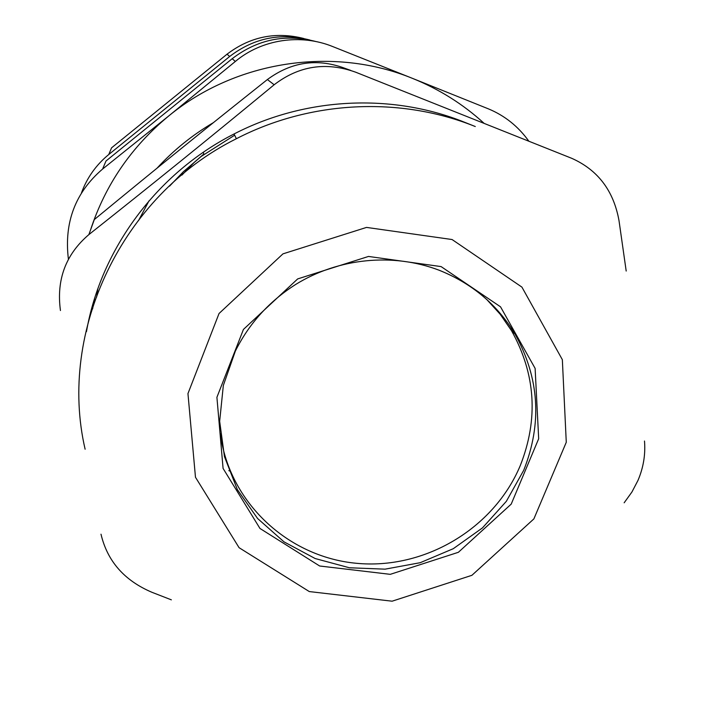 <?xml version="1.0" encoding="UTF-8"?>
<svg xmlns="http://www.w3.org/2000/svg" width="706" height="706" viewBox="0 0 706 706"><rect width="100%" height="100%" fill="white"/><g stroke="black" fill="none" stroke-linecap="round" stroke-linejoin="round"><path stroke-width="1.06" d="M220.369 433.687C229.097 502.098 287.554 556.707 355.877 563.238C424.209 570.069 493.803 528.82 520.251 465.642C538.616 419.135 535.704 374.136 511.506 330.664L500.175 314.232L486.681 299.415M203.769 154.076L194.176 162.424L181.892 175.114M169.537 186.155L183.392 171.69L201.175 156.458L234.657 135.199M94.313 219.566C156.644 168.213 204.308 129.648 267.389 79.54L274.149 84.764C207.855 139.453 154.552 182.554 88.868 234.604L94.313 219.566M350.847 70.45L343.628 67.838C316.535 58.148 291.119 62.049 267.389 79.54M94.622 298.364L92.592 308.937M101.002 534.195C107.356 561.199 124.362 580.57 152.002 592.316L171.355 599.844M60.442 310.525C56.268 279.664 65.746 254.354 88.868 234.604M274.149 84.764C298.929 65.755 326.128 61.581 355.745 72.224L571.639 158.276C597.867 169.925 613.664 190.752 619.03 220.757L626.196 271.051M644.49 441.029L644.587 442.265C645.46 455.308 643.254 468.043 637.959 480.451L631.941 491.985L624.157 502.796M213.362 122.659C192.297 135.058 173.526 150.219 157.067 168.152M97.905 288.56L96.616 297.076M474.979 126.409L464.548 122.253C392.148 93.024 305.389 97.066 234.057 133.972C156.9 173.111 100.755 249.147 86.467 331.652M303.818 38.512C275.764 31.426 250.171 36.65 227.05 54.185L229.671 56.489C253.816 37.992 280.556 32.502 309.872 40.013M229.671 56.489L108.742 154.535L111.574 147.828L227.05 54.185M81.464 192.888C87.041 177.674 96.14 164.886 108.742 154.535M68.42 259.314C63.919 222.522 75.313 192.429 102.599 169.043L105.997 161.003L232.195 58.704L235.336 61.466C261.75 39.289 300.5 33.438 332.791 46.587L412.383 78.331C333.435 45.978 235.998 60.601 168.813 115.89L102.599 169.043M316.438 41.663C285.683 33.606 257.602 39.28 232.195 58.704M528.838 141.191C518.292 126.48 504.861 115.713 488.543 108.918L412.383 78.331C439.167 89.141 463.083 104.153 484.113 123.356M235.336 61.466L168.813 115.89C131.342 146.786 105.203 184.963 90.386 230.412M203.778 154.111L194.176 162.459L182.033 174.991M149.01 200.839L138.464 220.687M523.737 470.249L506.352 501.313L482.463 527.903L453.27 548.703L420.246 562.691L385.044 569.16L349.408 567.765L315.141 558.525L283.98 541.837L257.575 518.478L237.348 489.593L224.455 456.632L219.663 421.288L223.334 385.45L235.363 351.076C249.13 323.489 269.251 301.268 295.726 284.43C338.474 257.999 393.004 252.669 438.797 270.107C471.723 283.168 497.112 304.454 514.956 333.964C539.375 377.86 542.305 423.282 523.737 470.249M441.1 266.594L368.506 256.446L297.685 278.914L243.438 329.428L216.91 397.31L223.078 468.413L259.967 528.459L319.659 566L390.277 574.34L458.379 552.295L511.206 504.119L538.678 438.726L535.122 368.4L500.528 306.819L441.1 266.594M438.726 270.063C471.652 283.115 497.059 304.41 514.956 333.964L511.506 330.664M452.078 239.537L366.52 227.411L282.956 253.86L219.036 313.508L187.955 393.586L195.474 477.256L239.087 547.697L309.29 591.566L392.112 601.194L471.908 575.311L533.877 518.901L566.274 442.274L562.347 359.672L521.919 287.113L452.078 239.537M475.279 126.533L475.023 126.427C400.099 96.263 310.261 100.499 236.369 138.729C121.6 195.756 57.724 331.423 85.117 449.219M230.324 471.264L228.832 470.628M511.373 328.228L510.994 329.799M234.057 133.972L236.369 138.729M203.372 152.24L203.849 154.438"/></g></svg>
